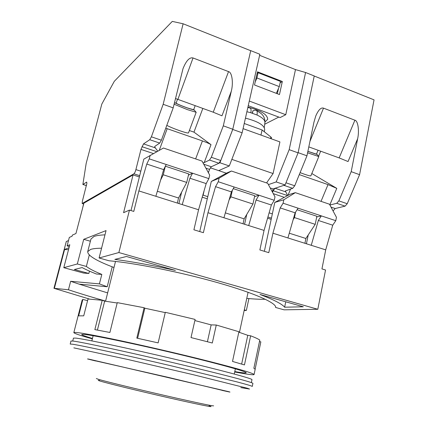 <?xml version="1.0" encoding="UTF-8"?>
<svg xmlns="http://www.w3.org/2000/svg" width="428" height="428" viewBox="0 0 428 428"><rect width="100%" height="100%" fill="white"/><g stroke="black" fill="none" stroke-linecap="round" stroke-linejoin="round"><path stroke-width="0.64" d="M72.728 341.014L73.466 338.104L75.879 338.109C84.765 339.04 128.657 348.317 174.389 359.124C220.147 369.931 252.991 378.753 251.974 379.647L251.359 382.579M73.375 341.095L70.984 341.009L70.203 344.059L72.573 344.224C81.448 345.487 126.137 355.224 172.885 366.218L236.657 381.808C246.699 384.456 251.905 385.997 252.279 386.43L252.921 383.349C252.563 382.846 247.373 381.236 237.353 378.529C222.902 374.687 199.721 368.952 173.672 362.8C126.966 351.789 82.283 342.191 73.375 341.095M222.02 390.384L228.862 391.877C230.537 392.214 230.323 392.107 228.215 391.556L89.559 359.29C85.659 358.471 87.018 358.873 93.63 360.488L95.594 360.965M95.594 360.874L167.878 377.277L222.062 390.304M209.078 405.846C217.017 408.21 200.539 405.011 170.531 398.2C140.603 391.411 107.353 383.295 100.206 381.08C97.884 380.374 97.638 380.15 99.478 380.406M96.321 378.507L98.247 379.267C105.379 381.471 143.915 390.807 175.635 397.965C201.048 403.668 213.711 406.284 213.631 405.803M95.535 360.702L222.196 390.181M101.57 248.219C96.589 248.256 92.94 248.657 90.634 249.417L87.708 251.648C87.633 255.575 96.391 260.855 113.987 267.5M87.708 251.648L90.955 239.033L93.957 236.486C96.295 235.577 99.965 235.036 104.967 234.86M246.769 298.386C254.072 299.092 260.245 299.381 265.29 299.258M139.373 176.951L133.054 174.918L83.899 203.15L75.943 233.533L72.348 235.106L72.048 236.24L69.325 237.417L67.116 245.822L69.293 246.742M271.175 219.366L267.575 218.205M207.286 198.806L202.225 197.174M118.866 252.547L317.806 309.278L284.069 309.829L275.6 307.454C276.82 303.179 254.933 293.26 217.943 282.737C181.044 272.213 135.002 263.022 109.044 260.775L99.087 257.982L118.866 252.547L129.465 210.1L123.574 212.679L133.054 174.918M317.806 309.278L325.548 270.009L321.942 268.907L325.713 249.861L272.914 233.207L268.789 252.664L259.871 249.941L264.06 230.414L207.976 212.727L203.391 232.688L193.911 229.788L198.565 209.757L138.875 190.925L133.782 211.416L129.465 210.1M244.163 310.482L246.362 310.444L248.909 298.584M99.087 257.982L106.053 230.59L83.722 239.327L77.329 263.964L63.793 267.682L69.812 244.768L67.116 245.822M175.389 270.41L126.463 256.495L114.848 259.395C132.423 261.685 152.603 265.355 175.389 270.41M284.636 307.213L303.308 306.785L259.994 294.469C273.915 299.798 282.132 304.046 284.636 307.213L285.749 301.794M83.722 239.327L90.388 241.237M246.362 310.444L244.292 309.877M77.329 263.964L86.354 266.446C89.318 268.763 94.47 271.422 101.816 274.412L99.419 283.887L70.652 281.298L68.453 289.767L53.955 288.29L66.281 241.536L64.216 249.561L68.528 249.658M68.496 240.579L66.345 241.478M69.026 247.748L64.216 249.561M63.793 267.682L83.658 273.08L88.858 273.465L89.457 271.122M101.816 274.412L96.423 274.016C90.608 271.726 85.841 269.576 82.128 267.57L74.338 269.512L88.858 273.465M89.297 255.008L86.354 266.446M308.224 234.956L306.427 243.778M325.713 249.861L332.738 225.187L335.787 220.682L336.451 217.312L329.48 204.215L295.336 192.659L290.157 194.226L274.792 202.428L264.36 251.311M246.747 214.444L244.586 224.272M264.06 230.414L271.368 205.017L274.257 200.288L274.995 196.837L267.693 183.302L231.42 171.029L226.92 172.928L211.293 181.445L199.732 231.564M181.622 192.14L178.909 203.557M198.565 209.757L206.173 183.591L208.875 178.62L209.693 175.084L202.032 161.083L163.432 148.018L143.813 159.146L130.989 210.565M150.174 155.252L149.281 158.874L146.767 164.063L138.875 190.925M155.862 196.286L163.673 169.622L146.767 164.063M206.173 183.591L189.92 178.246L182.232 204.605M211.293 181.445L219.077 178.209L218.269 181.734L215.546 186.667L207.976 212.727M223.93 217.756L231.42 191.888L215.546 186.667M271.368 205.017L256.083 199.994L248.705 225.572M274.792 202.428L283.823 199.78L283.095 203.22L280.185 207.912L272.914 233.207M287.921 237.941L295.122 212.823L280.185 207.912M332.738 225.187L318.341 220.457L311.247 245.303M70.652 281.298L79.068 284.122L107.219 286.76L112.211 266.821M99.419 283.887L107.219 286.76M295.122 212.823L298.075 208.179L283.095 203.22M316.709 216.969L321.353 215.899L318.341 220.457M231.42 191.888L234.196 187.015L218.269 181.734M254.553 196.634L258.929 195.211L256.083 199.994M163.673 169.622L166.241 164.491L149.281 158.874M188.454 175.143L192.568 173.217L189.92 178.246M208.875 178.62L166.241 164.491M231.42 171.029L219.077 178.209M274.257 200.288L234.196 187.015M295.336 192.659L283.823 199.78M335.787 220.682L298.075 208.179M79.068 284.122L107.637 292.896M53.955 288.29L89.356 299.028M82.738 207.569L83.562 203.937M105.598 301.066C92.1 297.251 79.72 293.485 68.453 289.767M195.179 105.646L193.654 109.75L187.095 107.835C180.664 105.449 177.005 103.876 176.117 103.116L176.122 103.094M176.202 102.875L175.405 102.955C177.128 104.009 181.097 105.679 187.309 107.968L194.355 110.124L193.734 109.531M195.585 111.676L196.035 112.243L187.389 109.627L174.084 104.207M196.201 112.2L188.507 132.878C188.095 133.295 185.131 132.562 179.616 130.674C174.223 128.758 169.948 126.993 166.802 125.367M189.379 130.529L193.964 132.14L211.009 144.664C209.426 143.653 206.558 142.406 202.417 140.919L165.77 128.186M193.964 132.14L202.824 108.423M175.475 98.531L177.893 99.376L193.033 57.962C189.577 57.079 186.234 60.648 183.007 68.667L173.185 107.883L161.377 140.218L159.698 143.091L154.69 146.462L155.268 147.858L157.558 150.833M155.268 147.858L143.519 143.894L140.967 149.404L153.326 153.534M207.885 171.783L208.543 172.002L208.383 172.687L209.538 169.386L211.298 166.754L218.927 163.239L209.501 160.035L204.199 162.603L211.009 144.664M209.501 160.035L211.32 157.285L220.768 160.516L232.784 129.24L250.706 50.707L183.12 23.775L163.164 104.293L173.185 107.883M193.033 57.962L228.536 71.615C232.024 72.193 233.528 82.866 231.291 91.255L223.304 125.843L211.32 157.285M143.519 143.894L149.746 139.71L151.394 136.81L163.164 104.293M223.304 125.843L232.784 129.24M177.893 99.376L213.24 112.206L221.966 115.811L231.291 91.255M203.83 191.648L203.166 195.168L202.76 195.323M140.967 149.404L135.906 169.6L140.807 171.189M203.043 162.934L204.199 162.603M183.12 23.775L172.281 21.4L114.297 81.315L101.827 104.052L86.178 163.373L82.872 184.495L86.681 182.077L86.889 183.302L82.401 201.123L82.16 203.514L133.9 173.805C134.627 173.201 135.296 171.799 135.906 169.6M203.974 191.696L203.129 194.055M220.768 160.516L218.927 163.239M177.336 203.059L178.54 197.998L186.726 182.43L188.743 173.923L165.385 166.203M160.623 180.033L163.261 174.774L165.315 166.332M186.726 182.43L163.261 174.774M157.333 191.257L178.54 197.998M264.964 122.028L267.687 119.3C267.489 114.538 260.903 110.478 247.93 107.128M252.429 113.26L253.018 110.633L255.869 110.167L256.682 110.558C257.271 111.344 257.383 112.826 257.003 115.014L250.84 112.762C251.257 110.344 251.108 108.808 250.396 108.124L247.849 107.482M259.619 55.319L295.481 69.593L305.581 72.503L314.243 75.954L298.086 152.85L285.08 184.96L273.059 188.925L272.395 192.022M250.161 50.488L250.722 50.638L232.736 129.443L219.933 162.774L211.298 166.754L203.739 164.208M207.783 196.655L203.166 195.168M305.581 72.503L289.178 149.661L298.086 152.85M250.722 50.638L259.855 54.276L242.13 132.808L229.296 165.962L219.933 162.774M273.059 188.925L270.202 187.962M226.391 173.212L210.314 167.797M285.08 184.96L276.199 181.932L268.404 184.623M276.199 181.932L289.178 149.661M218.692 170.622L229.296 165.962M232.736 129.443L242.13 132.808M233.271 188.63L254.751 195.73L252.932 204.028L244.126 218.852L243.04 223.785M229.071 200.01L230.885 196.832L232.367 190.225M295.481 69.593L285.765 114.715L280.115 117.566L248.245 105.711M278.805 117.079L264.697 124.248M243.072 128.635L279.907 141.909L273.091 173.554L266.553 182.916M282.325 81.491L257.485 71.808L254.516 84.995L279.473 94.556L282.325 81.491L280.131 82.791M285.765 114.715L249.299 101.056M273.091 173.554L231.848 159.371M225.342 212.876L244.126 218.852M230.885 196.832L252.932 204.028M257.137 73.349L258.105 72.712L280.436 81.406L279.297 86.617L256.923 77.966L258.105 72.712M277.344 93.737L278.521 88.366M256.923 77.966L255.195 81.967M279.297 86.617L276.311 93.341M244.238 123.489L262.091 129.968L260.962 135.082M262.091 129.968L270.892 137.03L271.475 137.656L271.229 138.779M245.442 118.144C258.047 121.386 264.467 125.238 264.697 129.7L264.253 131.706M247.86 107.433L250.396 108.124M253.018 110.633L252.194 113.185M318.063 150.249L316.463 154.144L307.887 151.335M307.882 151.378L317.148 154.503L316.538 153.952M318.352 156.054L318.71 156.514L307.582 152.801M318.828 156.488L310.883 175.796C310.664 176.149 308.449 175.603 304.238 174.159L300.098 172.628M311.819 173.517L336.783 188.368L328.014 184.607L299.29 174.619M318.603 156.215L320.663 151.196M309.947 141.422L323.504 108.14C320.973 107.31 318.395 109.937 315.757 116.015L313.917 122.312L306.956 155.813L294.731 185.784L292.699 188.331L285.326 190.974L287.3 194.794M273.273 193.649L284.224 197.308M345.08 206.146L336.734 203.305L338.869 200.866L347.231 203.728L345.08 206.146L335.161 208.532L333.064 210.951M272.529 192.268L273.144 190.744L275.065 188.261L283.914 185.34L292.699 188.331M336.734 203.305L329.908 205.023M323.504 108.14L354.892 120.209C357.969 120.675 359.466 130.749 357.642 138.742L351.201 171.665L338.869 200.866M351.201 171.665L359.584 174.672L374.045 99.858L314.232 76.023L298.129 152.652L306.956 155.813M308.813 146.895L339.158 157.905L348.055 161.549L357.642 138.742M347.231 203.728L359.584 174.672M304.913 243.302L305.892 238.487L315.217 224.352L316.854 216.258L297.091 209.731M293.191 219.569L294.459 217.579L295.598 212.074M315.217 224.352L294.459 217.579M289.28 233.207L305.892 238.487M234.694 371.975C246.999 374.291 253.462 375.153 254.077 374.554C253.435 373.072 234.704 367.738 197.875 358.541C169.895 351.639 136.27 343.968 111.949 338.917C87.189 333.84 74.483 331.737 73.83 332.604C74.092 333.412 80.266 335.493 92.352 338.853M87.585 300.654L82.861 299.423L78.656 315.853L83.722 315.837L88.013 298.979L102.206 300.312L94.856 329.603L109.9 332.47L117.272 302.633L144.108 307.727L136.816 338.115L158.135 342.887L165.315 312.306L195.12 319.432L191.011 337.564L212.299 342.999L216.274 325.023L211.154 324.889L194.868 320.545M82.861 299.423L82.171 300.017L73.83 332.604M234.779 371.563L238.23 372.141C243.334 372.949 245.988 373.163 246.186 372.777C247.143 371.686 216.985 363.319 175.127 353.389C133.301 343.459 92.748 335.081 84.107 334.391L81.689 334.498C81.743 335.038 85.327 336.355 92.453 338.446M102.206 300.312L104.662 301.109L117.181 303.008M144.108 307.727L144.835 308.208L165.24 312.611M238.813 332.171L247.769 335.322L250.637 335.803L244.458 364.924L232.511 361.43L238.91 331.737L216.274 325.023M254.077 374.554L255.184 369.246L253.863 368.257L259.78 340.067C258.228 338.965 255.184 337.542 250.637 335.803M259.464 341.565L260.85 341.87L255.147 369.086M97.413 330.068L104.662 301.109M137.623 338.291L144.835 308.208M211.154 324.889L207.409 341.721M247.769 335.322L241.649 364.067M73.841 347.862L128.122 359.552L193.627 374.8L247.373 388.25L249.551 389.057L240.804 387.591M54.372 288.274L64.58 249.529M209.538 169.386L205.905 168.167M195.633 158.916L202.417 140.919M167.182 128.662L159.275 150.287M156.755 151.662L141.946 146.686M149.746 139.71L159.698 143.091M161.377 140.218L151.394 136.81M228.536 71.615L213.24 112.206M139.689 175.673L133.9 173.805M83.064 184.511L86.477 185.57M82.353 203.541L83.69 203.947M246.892 111.724L250.84 112.741M270.892 137.03L270.566 138.538M257.003 115.014C262.321 117.54 264.964 119.995 264.932 122.381L264.905 122.59M321.027 201.358L328.014 184.607M290.575 188.999L287.985 195.355M287.552 195.58L273.144 190.744M329.838 204.889L336.783 188.368M285.465 191.771L275.065 188.261M294.731 185.784L285.958 182.788M269.121 212.839L272.347 213.888M335.161 208.532L331.037 207.141M354.892 120.209L339.158 157.905M271.438 218.146L267.917 217.012M235.368 368.813L234.255 374.024M115.507 261.433L105.556 301.232M93.138 335.718L91.843 340.886M248.085 292.27L239.45 332.379M177.529 99.243L176.117 103.116M175.405 102.955L174.346 103.153M194.355 110.124L196.035 112.243M83.679 203.974L82.315 203.557M86.467 185.608L83.011 184.538M256.682 110.558L261.107 113.532C263.766 115.801 265.044 118.754 264.932 122.381L264.285 127.528M317.148 154.503L318.71 156.514"/></g></svg>
